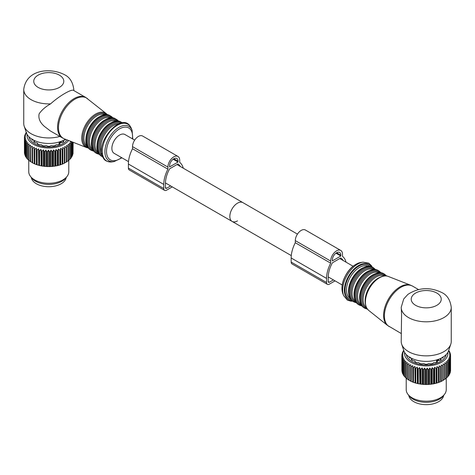 <?xml version="1.0" encoding="UTF-8"?>
<svg xmlns="http://www.w3.org/2000/svg" width="475" height="475" viewBox="0 0 475 475"><rect width="100%" height="100%" fill="white"/><g stroke="black" fill="none" stroke-linecap="round" stroke-linejoin="round"><path stroke-width="0.71" d="M31.32 177.49A17.516 10.112 0 0 0 43.843 186.313A17.516 10.112 0 0 0 66.221 177.49M71.974 141.823L71.998 141.882A24.356 14.06 180 0 1 71.826 142.191L70.448 141.657L71.054 143.331A24.356 14.06 180 0 1 70.823 143.628L69.386 143.005L69.837 144.715A24.356 14.06 180 0 1 69.552 144.994L68.073 144.275L68.364 146.009A24.356 14.06 180 0 1 68.026 146.27L66.53 145.457L66.654 147.202A24.356 14.06 180 0 1 66.268 147.44L64.766 146.532L64.725 148.283A24.356 14.06 180 0 1 64.297 148.491L62.813 147.488L62.605 149.227A24.356 14.06 180 0 1 62.136 149.411L60.681 148.313L60.313 150.041A24.356 14.06 180 0 1 59.82 150.189L58.413 149.002L57.885 150.694A24.356 14.06 180 0 1 57.362 150.812L56.026 149.536L55.343 151.198A24.356 14.06 180 0 1 54.803 151.282L53.55 149.922L52.725 151.531A24.356 14.06 180 0 1 52.173 151.578L51.015 150.142L50.059 151.697A24.356 14.06 180 0 1 49.495 151.709L48.45 150.207L47.375 151.697A24.356 14.06 180 0 1 46.817 151.673L45.891 150.106L44.709 151.519A24.356 14.06 180 0 1 44.157 151.466L43.373 149.839L42.091 151.181A24.356 14.06 180 0 1 41.557 151.086L40.915 149.417L39.556 150.67A24.356 14.06 180 0 1 39.039 150.545L38.552 148.841L37.133 150.005A24.356 14.06 180 0 1 36.64 149.851L36.314 148.117L34.847 149.192A24.356 14.06 180 0 1 34.39 149.007L34.23 147.256L32.733 148.242A24.356 14.06 180 0 1 32.318 148.022L32.318 146.27L30.816 147.155L30.816 161.868A24.356 14.06 180 0 1 30.442 161.625L30.608 145.166L29.117 145.956A24.356 14.06 180 0 1 28.791 145.694L28.791 160.402A24.356 14.06 180 0 0 29.117 160.669L29.117 145.956M32.318 162.408L30.816 161.868M32.318 162.747L32.318 162.735A24.356 14.06 0 0 0 32.733 162.949L33.648 163.436A23.685 13.674 180 0 1 32.318 162.747L32.318 148.022M68.626 140.511A21.684 12.522 180 0 1 47.381 147.974A21.684 12.522 180 0 1 27.966 139.003A21.684 12.522 180 0 1 27.158 134.467M25.513 141.823A24.356 14.06 180 0 1 25.401 141.615A24.356 14.06 180 0 1 25.353 141.514L25.353 156.222A24.356 14.06 0 0 0 25.401 156.322A24.356 14.06 180 0 0 25.513 156.536L25.513 141.823L26.867 141.307L26.226 142.975L26.226 157.688A24.356 14.06 180 0 0 26.446 157.985L26.446 143.278A24.356 14.06 180 0 1 26.226 142.975M28.791 145.694L29.117 143.967L27.651 144.661A24.356 14.06 180 0 1 27.378 144.376L27.865 142.672L26.446 143.278M30.816 147.155A24.356 14.06 180 0 1 30.442 146.917M30.442 161.298L29.117 160.669M28.791 160.063L27.651 159.368A24.356 14.06 180 0 1 27.378 159.089L27.378 144.376M27.378 158.715L26.446 157.985M69.837 159.06L70.823 158.341L70.823 143.628M68.364 160.384L69.552 159.701L69.552 144.994M66.654 161.589L68.026 160.977L68.026 146.27M64.766 146.532L64.766 162.67L66.268 162.147L66.268 147.44M64.766 162.67L64.748 163.008A23.685 13.674 180 0 1 63.389 163.673L64.297 163.198L64.297 148.491M62.813 147.488L62.813 163.626L63.389 163.673M62.813 163.626L62.73 163.958A23.685 13.674 180 0 1 61.251 164.534L62.136 164.118L62.136 149.411M60.681 148.313L60.681 164.451L61.251 164.534M60.681 164.451L60.539 164.777A23.685 13.674 180 0 1 58.959 165.258L59.82 164.896L59.82 150.189M58.413 149.002L58.413 165.14L58.959 165.258M58.413 165.14L58.205 165.454A23.685 13.674 180 0 1 56.543 165.828L57.362 165.526L57.362 150.812M56.026 149.536L56.026 165.68L56.543 165.828M56.026 165.68L55.759 165.977A23.685 13.674 180 0 1 54.037 166.244L54.803 165.989L54.803 151.282M53.55 149.922L53.55 166.06L54.037 166.244M53.55 166.06L53.23 166.345A23.685 13.674 180 0 1 51.466 166.499L52.173 166.292L52.173 151.578M51.015 150.142L51.015 166.286L51.466 166.499M51.015 166.286L50.641 166.547A23.685 13.674 180 0 1 48.86 166.588L49.495 166.422L49.495 151.709M48.45 150.207L48.45 166.345L48.86 166.588M48.45 166.345L48.034 166.583A23.685 13.674 180 0 1 46.253 166.511L46.817 166.381L46.817 151.673M45.891 150.106L45.891 166.244L46.253 166.511M45.891 166.244L45.434 166.452A23.685 13.674 180 0 1 43.676 166.268L44.157 166.173L44.157 151.466M43.373 149.839L43.373 165.977L43.676 166.268M43.373 165.977L42.875 166.155A23.685 13.674 180 0 1 41.165 165.864L41.557 165.799L41.557 151.086M40.915 149.417L41.165 165.864M40.915 165.555L40.387 165.704A23.685 13.674 180 0 1 38.742 165.3L39.039 150.545M38.552 148.841L38.742 165.3M38.552 164.979L38 165.092A23.685 13.674 180 0 1 36.444 164.588L36.64 149.851M36.314 148.117L36.444 164.588M36.314 164.261L35.744 164.332A23.685 13.674 180 0 1 34.289 163.732L34.39 163.715A24.356 14.06 180 0 0 34.847 163.905L34.847 149.192M34.23 147.256L34.289 163.732M34.23 163.4L33.648 163.436M32.733 148.242L32.733 162.949M34.39 149.007L34.39 163.715M35.744 164.332L34.847 163.905M37.133 150.005L37.133 164.718A24.356 14.06 180 0 1 36.64 164.558M38 165.092L37.133 164.718M39.556 150.67L39.556 165.383A24.356 14.06 180 0 1 39.039 165.258M40.387 165.704L39.556 165.383M42.091 151.181L42.091 165.888A24.356 14.06 180 0 1 41.557 165.799M42.875 166.155L42.091 165.888M44.709 151.519L44.709 166.232A24.356 14.06 180 0 1 44.157 166.173M45.434 166.452L44.709 166.232M47.375 151.697L47.375 166.404A24.356 14.06 180 0 1 46.817 166.381M48.034 166.583L47.375 166.404M50.059 151.697L50.059 166.41A24.356 14.06 180 0 1 49.495 166.422M50.641 166.547L50.059 166.41M52.725 151.531L52.725 166.238A24.356 14.06 180 0 1 52.173 166.292M53.23 166.345L52.725 166.238M55.343 151.198L55.343 165.906A24.356 14.06 180 0 1 54.803 165.989M55.759 165.977L55.343 165.906M57.885 150.694L57.885 165.407A24.356 14.06 180 0 1 57.362 165.526M58.205 165.454L57.885 165.407M60.313 150.041L60.313 164.748A24.356 14.06 180 0 1 59.82 164.896M62.605 149.227L62.605 163.94A24.356 14.06 180 0 1 62.136 164.118M64.725 148.283L64.725 162.99A24.356 14.06 180 0 1 64.297 163.198M66.654 147.202L66.654 161.916A24.356 14.06 180 0 1 66.268 162.147M68.364 146.009L68.364 160.722A24.356 14.06 180 0 1 68.026 160.977M69.837 144.715L69.837 159.422A24.356 14.06 180 0 1 69.552 159.701M71.054 143.331L71.054 158.044A24.356 14.06 180 0 1 70.823 158.341M70.989 157.658L71.826 156.904L71.826 142.191M71.998 141.882L71.998 156.596A24.356 14.06 180 0 1 71.826 156.904M71.755 156.222L72.55 155.408L72.55 142.049M72.663 142.096L72.663 155.093A24.356 14.06 180 0 1 72.55 155.408M72.663 154.256L72.984 153.882L72.984 142.221M73.037 142.245L73.037 153.562A24.356 14.06 180 0 1 72.984 153.882M73.037 152.451L73.126 142.28M26.25 132.341L26.184 132.394A24.356 14.06 180 0 0 25.982 132.697L25.982 133.226M25.353 141.514L26.137 139.887L24.86 140.321A24.356 14.06 180 0 1 24.759 140L25.68 138.433L24.498 138.783A24.356 14.06 180 0 1 24.457 138.463L25.502 136.954L24.427 137.239A24.356 14.06 180 0 1 24.451 136.913L25.608 135.476L24.658 135.696A24.356 14.06 180 0 1 24.742 135.375L25.994 134.015L25.175 134.176A24.356 14.06 180 0 1 25.323 133.861L26.659 132.584L25.982 132.697M67.224 139.959A20.015 11.554 180 0 1 47.642 147.018A20.015 11.554 180 0 1 29.563 138.73A20.015 11.554 180 0 1 28.868 136.705M26.339 157.302L25.513 156.536M27.651 144.661L27.651 159.368M24.86 140.321L24.86 155.028L25.638 155.853M24.759 140L24.759 154.713A24.356 14.06 0 0 0 24.86 155.028M24.498 138.783L24.759 153.811M24.457 138.463L24.457 153.17A24.356 14.06 0 0 0 24.498 153.496M24.427 137.239L24.457 151.988M24.658 135.696L24.658 136.657M25.175 134.176L25.175 134.9M68.792 160.247L68.792 171.707A20.015 11.554 180 0 1 67.046 176.427A20.015 11.554 180 0 1 48.771 183.267A20.015 11.554 180 0 1 30.501 176.427A20.015 11.554 180 0 1 29.563 174.96A20.015 11.554 180 0 1 28.755 171.707L28.755 160.057M30.501 176.427L31.73 178.012A18.668 10.777 0 0 0 48.771 184.395A18.668 10.777 0 0 0 65.817 178.012L67.046 176.427M63.234 140.648L63.3 141.259L63.579 140.303M64.178 139.994L65.55 139.662A17.985 10.385 180 0 0 65.728 139.377M64.861 139.228L65.063 140.315M32.686 139.228L32.478 140.315M33.363 139.994L31.997 139.662A17.985 10.385 180 0 1 31.558 138.92M34.313 140.648L34.242 141.259L33.962 140.303M34.242 142.037L34.242 141.259L33.672 141.562A17.985 10.385 180 0 0 34.818 142.47L37.353 143.017L37.43 143.978A17.985 10.385 180 0 0 39.009 144.637L41.515 144.721L42.293 145.605A17.985 10.385 180 0 0 44.151 145.956L46.384 145.605L47.797 146.288A17.985 10.385 180 0 0 49.75 146.288L51.157 145.605L53.396 145.956A17.985 10.385 180 0 0 55.248 145.605L56.032 144.721L58.538 144.637A17.985 10.385 180 0 0 60.117 143.978L59.844 143.604L59.844 144.103M37.745 144.121L37.745 143.468L37.697 144.103M59.797 144.121L59.844 143.604M60.978 142.648L62.724 142.47A17.985 10.385 180 0 0 63.87 141.562L63.3 141.259L63.3 142.037M87.548 98.669A23.281 13.443 120 0 0 65.657 107.837A23.281 13.443 120 0 0 60.497 135.624A23.281 13.443 120 0 0 64.357 138.837L86.699 147.6A19.683 11.364 -60 0 1 83.434 144.881A19.683 11.364 -60 0 1 87.798 121.386A19.683 11.364 -60 0 1 106.305 113.638L85.755 97.446A23.352 13.484 120 0 0 64.184 108.122A23.352 13.484 120 0 0 59.589 135.179A23.352 13.484 120 0 0 62.403 137.898L50.386 130.963L44.43 126.427C39.959 122.52 38.196 118.323 39.134 113.834C41.652 110.099 45.475 106.768 50.611 103.847C59.316 95.873 72.176 88.451 73.726 90.505A25.021 14.446 0 0 0 73.791 89.442C72.829 82.08 69.7 77.152 64.392 74.646C50.736 67.486 26.256 69.112 23.75 89.442A25.021 14.446 0 0 0 31.077 99.655A25.021 14.446 0 0 0 50.611 103.847M85.755 97.446L73.726 90.505M23.75 89.442L23.75 123.494A25.021 14.446 0 0 0 24.201 126.231L26.398 132.792A22.788 13.158 0 0 0 32.656 139.602A22.788 13.158 0 0 0 65.449 139.264M24.201 126.231A25.021 14.446 0 0 0 31.077 133.707A25.021 14.446 0 0 0 59.874 136.438M59.066 144.436L59.066 142.987A1.17 0.677 0 0 0 60.272 142.827L60.978 142.423A1.17 0.677 -0 0 0 61.322 141.942A1.17 0.677 -0 0 0 61.257 141.722L61.198 141.33M59.856 141.609L59.066 142.987M172.283 186.889L166.606 190.16A4.002 2.31 -60 0 1 164.605 190.362A4.002 2.31 -60 0 1 163.78 188.527L163.78 184.442A24.213 13.983 -60 0 1 167.907 169.183L167.907 167.075A8.342 4.815 -60 0 1 171.546 158.68A8.342 4.815 -60 0 1 177.977 156.447A8.342 4.815 -60 0 1 179.704 160.265L179.704 162.373A24.213 13.983 -60 0 1 183.279 168.197M178.048 162.034L169.557 166.939L169.557 166.119A6.003 3.467 -60 0 1 172.182 160.081A6.003 3.467 -60 0 1 176.807 158.472A6.003 3.467 -60 0 1 178.048 161.221L178.048 162.034L173.149 159.202M180.411 166.541A21.88 12.635 -60 0 0 177.965 163.994L169.646 168.797A21.88 12.635 -60 0 0 165.431 183.487L165.431 187.572A1.668 0.962 -60 0 0 165.775 188.338A1.668 0.962 -60 0 0 166.606 188.254L165.431 187.572M170.626 185.933L166.606 188.254M167.907 169.183L132.519 148.752L132.519 146.644A8.342 4.815 -60 0 1 136.159 138.249A8.342 4.815 -60 0 1 142.589 136.016L177.977 156.447M164.605 190.362L129.224 169.931A4.002 2.31 -60 0 1 128.393 168.097L128.393 164.012A24.213 13.983 -60 0 1 132.519 148.752M134.674 140.137L124.967 134.532A10.842 6.258 120 0 0 119.546 135.066A10.842 6.258 120 0 0 112.462 144.626A10.842 6.258 120 0 0 114.125 153.312L128.511 161.619M165.437 182.934L232.079 221.409A10.842 6.258 -60 0 1 230.417 212.723A10.842 6.258 -60 0 1 237.5 203.169A10.842 6.258 -60 0 1 242.921 202.629A10.842 6.258 120 0 0 237.5 203.169A10.842 6.258 120 0 0 230.417 212.723A10.842 6.258 120 0 0 232.079 221.409A10.842 6.258 120 0 0 237.5 220.875M408.779 395.414A17.516 10.112 0 0 0 421.295 404.237A17.516 10.112 0 0 0 443.68 395.414M403.78 350.497L403.174 351.043A24.356 14.06 180 0 0 403.002 351.352L403.002 351.975M448.637 350.615L449.487 351.411A24.356 14.06 180 0 1 449.599 351.619A24.356 14.06 180 0 1 449.647 351.72L448.863 351.577L450.14 352.913A24.356 14.06 180 0 1 450.241 353.234L449.32 353.032L450.502 354.451A24.356 14.06 180 0 1 450.543 354.772L449.498 354.51L450.573 356.001A24.356 14.06 180 0 1 450.549 356.321L449.392 355.989L450.342 357.538A24.356 14.06 180 0 1 450.258 357.859L449.006 357.449L449.825 359.058A24.356 14.06 180 0 1 449.677 359.373L448.341 358.88L449.017 360.537A24.356 14.06 180 0 1 448.816 360.84L447.408 360.258L447.931 361.956A24.356 14.06 180 0 1 447.676 362.241L446.221 361.57L446.589 363.298A24.356 14.06 180 0 1 446.274 363.565L444.784 362.799L444.992 364.545A24.356 14.06 180 0 1 444.63 364.788L443.128 363.927L443.169 365.679A24.356 14.06 180 0 1 442.765 365.904L441.269 364.942L441.144 366.694A24.356 14.06 180 0 1 440.693 366.89L439.221 365.839L438.936 367.573A24.356 14.06 180 0 1 438.455 367.739L437.018 366.599L436.572 368.309A24.356 14.06 180 0 1 436.062 368.446L434.684 367.211L434.085 368.891A24.356 14.06 180 0 1 433.55 368.992L432.25 367.668L431.502 369.307A24.356 14.06 180 0 1 430.95 369.372L429.744 367.977L428.854 369.556A24.356 14.06 180 0 1 428.296 369.592L427.191 368.119L426.176 369.639A24.356 14.06 180 0 1 425.612 369.633L424.626 368.095L423.492 369.55A24.356 14.06 180 0 1 422.934 369.508L422.079 367.911L420.85 369.295A24.356 14.06 180 0 1 420.304 369.218L419.585 367.573L418.267 368.867A24.356 14.06 180 0 1 417.739 368.76L417.175 367.068L415.785 368.279A24.356 14.06 180 0 1 415.281 368.137L414.871 366.421L413.428 367.543A24.356 14.06 180 0 1 412.953 367.365L412.704 365.625L411.225 366.652A24.356 14.06 180 0 1 410.786 366.451L410.703 364.705L409.207 365.637A24.356 14.06 180 0 1 408.809 365.406L408.892 363.654L407.396 364.491A24.356 14.06 180 0 1 407.039 364.242L407.289 362.502L405.81 363.244A24.356 14.06 180 0 1 405.508 362.971L405.917 361.249L404.474 361.897A24.356 14.06 180 0 1 404.225 361.606L404.789 359.919L403.4 360.478A24.356 14.06 180 0 1 403.21 360.175L403.922 358.524L402.604 358.999A24.356 14.06 180 0 1 402.473 358.684L403.328 357.087L402.099 357.479A24.356 14.06 180 0 1 402.028 357.158L403.014 355.621L401.88 355.935A24.356 14.06 180 0 1 401.874 355.609L402.978 354.136L401.963 354.386A24.356 14.06 180 0 1 402.016 354.065L403.222 352.664L402.337 352.854A24.356 14.06 180 0 1 402.45 352.533L403.75 351.215L403.002 351.352M447.842 352.391A21.684 12.522 180 0 1 430.178 365.708A21.684 12.522 180 0 1 405.418 356.927A21.684 12.522 180 0 1 404.611 352.391M448.774 350.259A24.356 14.06 180 0 0 448.762 350.241L448.774 350.746M447.931 376.283L448.816 375.553A24.356 14.06 0 0 0 449.017 375.25L449.017 360.537M446.589 377.655L447.676 376.954A24.356 14.06 0 0 0 447.931 376.663L447.931 361.956M444.992 378.919L446.274 378.272A24.356 14.06 0 0 0 446.589 378.005L446.589 363.298M443.169 380.065L444.63 379.501A24.356 14.06 0 0 0 444.992 379.252L444.992 364.545M443.145 380.404L443.145 380.404A23.685 13.674 180 0 1 442.979 380.505A23.685 13.674 180 0 1 441.851 381.116L442.765 380.612A24.356 14.06 0 0 0 443.169 380.392L443.169 365.679M441.269 364.942L441.269 381.087L441.851 381.116M441.269 381.087L441.222 381.419A23.685 13.674 180 0 1 439.797 382.043L440.693 381.597A24.356 14.06 0 0 0 441.144 381.401L441.144 366.694M439.221 365.839L439.221 381.977L439.797 382.043M439.221 381.977L439.114 382.31A23.685 13.674 180 0 1 437.576 382.838L438.455 382.452A24.356 14.06 0 0 0 438.936 382.286L438.936 367.573M437.018 366.599L437.018 382.737L437.576 382.838M437.018 382.737L436.846 383.058A23.685 13.674 180 0 1 435.225 383.485L436.062 383.153A24.356 14.06 0 0 0 436.572 383.016L436.572 368.309M434.684 367.211L434.684 383.349L435.225 383.485M434.684 383.349L434.453 383.657A23.685 13.674 180 0 1 432.755 383.978L433.55 383.699A24.356 14.06 0 0 0 434.085 383.598L434.085 368.891M432.25 367.668L432.25 383.812L432.755 383.978M432.25 383.812L431.959 384.103A23.685 13.674 180 0 1 430.213 384.317L430.95 384.085A24.356 14.06 0 0 0 431.502 384.014L431.502 369.307M429.744 367.977L429.744 384.115L430.213 384.317M429.744 384.115L429.394 384.388A23.685 13.674 180 0 1 427.619 384.483L428.296 384.299A24.356 14.06 0 0 0 428.854 384.269L428.854 369.556M427.191 368.119L427.191 384.257L427.619 384.483M427.191 384.257L426.793 384.507A23.685 13.674 180 0 1 425.012 384.489L425.612 384.346A24.356 14.06 0 0 0 426.176 384.352L426.176 369.639M424.626 368.095L424.626 384.239L425.012 384.489M424.626 384.239L424.187 384.459A23.685 13.674 180 0 1 422.418 384.328L422.934 384.222A24.356 14.06 0 0 0 423.492 384.263L423.492 369.55M422.079 367.911L422.079 384.055L422.418 384.328M422.079 384.055L421.604 384.245A23.685 13.674 180 0 1 419.864 384.008L420.304 383.925A24.356 14.06 0 0 0 420.85 384.002L420.85 369.295M419.585 367.573L419.864 384.008M419.585 383.711L419.075 383.871A23.685 13.674 180 0 1 417.394 383.521L417.739 383.468A24.356 14.06 0 0 0 418.267 383.58L418.267 368.867M417.175 367.068L417.394 383.521M417.175 383.212L416.634 383.337A23.685 13.674 180 0 1 415.031 382.886L415.281 382.85A24.356 14.06 0 0 0 415.785 382.992L415.785 368.279M414.871 366.421L415.031 382.886M414.871 382.559L414.307 382.654A23.685 13.674 180 0 1 412.805 382.102L412.953 382.078A24.356 14.06 0 0 0 413.428 382.25L413.428 367.543M412.704 365.625L412.805 382.102M412.704 381.769L412.128 381.823A23.685 13.674 180 0 1 410.738 381.182L410.786 381.164A24.356 14.06 0 0 0 411.225 381.366L411.225 366.652M410.703 364.705L410.738 381.182M410.703 380.843L410.121 380.861A23.685 13.674 180 0 1 409.48 380.505L409.005 380.232A24.356 14.06 0 0 0 409.207 380.344L409.207 365.637M408.809 379.792L407.396 379.204L407.396 364.491M407.039 378.617L405.81 377.952L405.81 363.244M405.508 377.322L404.474 376.61L404.474 361.897M402.337 352.854L402.337 353.691M401.963 354.386L401.963 355.49M401.874 355.609L401.874 370.322A24.356 14.06 180 0 0 401.88 370.642L401.88 355.935M402.028 357.158L402.028 371.866A24.356 14.06 180 0 0 402.099 372.186L402.099 357.479M402.848 373.035L402.099 372.186M402.473 358.684L402.473 373.392A24.356 14.06 180 0 0 402.604 373.712L402.604 358.999M403.412 374.508L402.604 373.712M446.132 354.629A20.015 11.554 180 0 1 428.017 364.913A20.015 11.554 180 0 1 407.022 356.654A20.015 11.554 180 0 1 406.327 354.629M449.647 351.72L449.647 352.397M450.241 353.234L450.241 354.13M450.543 354.772L450.543 355.959M450.573 356.001L450.573 370.708A24.356 14.06 0 0 1 450.549 371.034L450.342 371.29M450.549 356.321L450.549 371.034M450.342 357.538L450.342 372.252A24.356 14.06 0 0 1 450.258 372.572L449.492 373.403M450.258 357.859L450.258 372.572M449.825 359.058L449.825 373.772A24.356 14.06 0 0 1 449.677 374.086L448.863 374.87M449.677 359.373L449.677 374.086M448.816 360.84L448.816 375.553M447.676 362.241L447.676 376.954M446.274 363.565L446.274 378.272M444.63 364.788L444.63 379.501M442.765 365.904L442.765 380.612M440.693 366.89L440.693 381.597M438.455 367.739L438.455 382.452M436.062 368.446L436.062 383.153M434.453 383.657L434.085 383.598M433.55 368.992L433.55 383.699M431.959 384.103L431.502 384.014M430.95 369.372L430.95 384.085M429.394 384.388L428.854 384.269M428.296 369.592L428.296 384.299M426.793 384.507L426.176 384.352M425.612 369.633L425.612 384.346M424.187 384.459L423.492 384.263M422.934 369.508L422.934 384.222M421.604 384.245L420.85 384.002M420.304 369.218L420.304 383.925M419.075 383.871L418.267 383.58M417.739 368.76L417.739 383.468M416.634 383.337L415.785 382.992M415.281 368.137L415.281 382.85M414.307 382.654L413.428 382.25M412.953 367.365L412.953 382.078M412.128 381.823L411.225 381.366M410.786 366.451L410.786 381.164M410.121 380.861L409.207 380.344M408.809 365.406L408.809 380.119A24.356 14.06 0 0 0 409.005 380.232M407.039 364.242L407.039 378.949A24.356 14.06 0 0 0 407.396 379.204M405.508 362.971L405.508 377.678A24.356 14.06 0 0 0 405.81 377.952M404.225 361.606L404.225 376.319A24.356 14.06 0 0 0 404.474 376.61M403.4 360.478L403.4 375.191L404.249 375.933M403.21 360.175L403.21 374.882A24.356 14.06 0 0 0 403.4 375.191M446.245 378.296L446.245 389.631A20.015 11.554 180 0 1 444.499 394.345A20.015 11.554 180 0 1 426.229 401.185A20.015 11.554 180 0 1 407.954 394.345A20.015 11.554 180 0 1 407.022 392.884A20.015 11.554 180 0 1 406.208 389.631L406.208 378.237M407.954 394.345L409.183 395.936A18.668 10.777 0 0 0 426.229 402.313A18.668 10.777 0 0 0 443.27 395.936L444.499 394.345M410.139 357.147L409.937 358.239M410.822 357.918L409.45 357.586A17.985 10.385 180 0 1 409.011 356.844M411.766 358.572L411.7 359.183L411.421 358.221M411.7 359.961L411.7 359.183L411.13 359.48A17.985 10.385 180 0 0 412.276 360.394L414.812 360.941L415.156 361.522L414.883 361.902A17.985 10.385 180 0 0 416.462 362.562L418.671 362.556L419.752 363.529A17.985 10.385 180 0 0 421.604 363.88L423.843 363.529L425.25 364.212A17.985 10.385 180 0 0 427.203 364.212L428.616 363.529L430.849 363.88A17.985 10.385 180 0 0 432.707 363.529L433.782 362.556L435.991 362.562A17.985 10.385 180 0 0 437.57 361.902L437.303 361.522L437.303 362.027M415.203 362.045L415.203 361.392L415.156 362.027M437.255 362.045L437.303 361.522M438.437 360.572L440.183 360.394A17.985 10.385 180 0 0 441.328 359.48L440.758 359.183L440.758 359.961M440.687 358.572L440.758 359.183L441.037 358.221M441.637 357.918L443.003 357.586A17.985 10.385 180 0 0 443.442 356.844M442.314 357.147L442.522 358.239M401.209 307.361L401.583 314.349L401.209 341.412A25.021 14.446 0 0 0 401.66 344.149A25.021 14.446 0 0 0 408.536 351.631A25.021 14.446 0 0 0 433.562 355.223A25.021 14.446 0 0 0 450.799 344.149A25.021 14.446 0 0 0 451.25 341.412L451.25 307.361C450.288 300.004 447.153 295.07 441.851 292.564C429.952 286.841 418.629 287.458 407.883 294.411L403.714 298.971L401.209 307.361A25.021 14.446 0 0 0 408.536 317.579A25.021 14.446 0 0 0 435.801 320.708A25.021 14.446 0 0 0 451.25 307.361M401.66 344.149L403.851 350.716A22.788 13.158 0 0 0 410.115 357.527A22.788 13.158 0 0 0 432.903 360.804A22.788 13.158 0 0 0 448.602 350.716L450.799 344.149M436.519 362.36L436.519 360.911A1.17 0.677 0 0 0 437.73 360.751L438.437 360.341A1.17 0.677 -0 0 0 438.781 359.866A1.17 0.677 -0 0 0 438.716 359.646L438.651 359.254M437.309 359.533L436.519 360.911M346.055 262.176A24.213 13.983 120 0 0 342.481 256.352L342.481 254.244A8.342 4.815 120 0 0 340.753 250.426L305.366 229.995A8.342 4.815 120 0 0 298.941 232.227A8.342 4.815 120 0 0 295.296 240.623L295.296 242.731A24.213 13.983 120 0 0 291.169 257.99L291.169 262.075A4.002 2.31 120 0 0 292 263.91L327.388 284.341A4.002 2.31 120 0 0 329.389 284.139L335.059 280.868M291.169 262.075L326.557 282.506A4.002 2.31 120 0 0 327.388 284.341M326.557 282.506L326.557 278.421A24.213 13.983 120 0 1 330.683 263.162L330.683 261.054A8.342 4.815 120 0 1 334.323 252.658A8.342 4.815 120 0 1 340.753 250.426M340.83 255.2A6.003 3.467 120 0 0 339.583 252.451A6.003 3.467 120 0 0 334.958 254.06A6.003 3.467 120 0 0 332.334 260.098L332.334 260.918L340.83 256.013L340.83 255.2L336.585 252.748M328.207 281.55L329.389 282.233A1.668 0.962 120 0 1 328.552 282.316A1.668 0.962 120 0 1 328.207 281.55L328.207 277.465A21.88 12.635 120 0 1 332.423 262.776L340.741 257.973A21.88 12.635 120 0 1 343.188 260.52M329.389 282.233L333.408 279.912M295.296 242.731L330.683 263.162M335.926 253.187L340.83 256.013M65.336 139.335L65.336 139.709M32.205 139.709L32.205 139.335M107.498 114.819L106.305 113.638A19.683 11.364 -60 0 1 107.469 114.819M106.786 114.742A19.018 10.984 120 0 0 88.813 121.79A19.018 10.984 120 0 0 84.425 144.721A19.018 10.984 120 0 0 87.893 147.458M105.646 114.73A18.347 10.592 120 0 0 88.89 123.684A18.347 10.592 120 0 0 85.512 144.602A18.347 10.592 120 0 0 87.317 146.478M100.783 116.096A18.347 10.592 120 0 0 86.064 141.586M110.081 115.728A19.683 11.364 120 0 0 91.895 124.723A19.683 11.364 120 0 0 88.023 147.529A19.683 11.364 120 0 0 90.398 149.821L87.804 147.327C79.521 136.479 99.144 108.169 110.081 115.728L110.948 116.227A19.683 11.364 120 0 0 92.768 125.228A19.683 11.364 120 0 0 88.89 148.034A19.683 11.364 120 0 0 91.265 150.326L93.86 151.228M112.961 118.014A19.683 11.364 120 0 0 110.948 116.227L113.032 118.02M112.32 117.942A19.018 10.978 120 0 0 94.353 124.996A19.018 10.978 120 0 0 89.971 147.921A19.018 10.978 120 0 0 93.433 150.658M111.192 117.931A18.347 10.592 120 0 0 94.43 126.884A18.347 10.592 120 0 0 91.058 147.802A18.347 10.592 120 0 0 92.862 149.684M106.329 119.296A18.347 10.592 120 0 0 91.61 144.786M115.621 118.928A19.683 11.364 120 0 0 97.44 127.923A19.683 11.364 120 0 0 93.569 150.729A19.683 11.364 120 0 0 95.938 153.021L93.349 150.528C85.067 139.68 104.684 111.37 115.621 118.928L116.494 119.433A19.683 11.364 120 0 0 98.307 128.428A19.683 11.364 120 0 0 94.436 151.234A19.683 11.364 120 0 0 96.811 153.526L99.4 154.428M118.507 121.214A19.683 11.364 120 0 0 116.494 119.433L118.572 121.22M117.865 121.143A19.018 10.978 120 0 0 99.898 128.197A19.018 10.978 120 0 0 95.517 151.121A19.018 10.978 120 0 0 98.978 153.858M116.737 121.131A18.347 10.592 120 0 0 99.976 130.085A18.347 10.592 120 0 0 96.597 151.002A18.347 10.592 120 0 0 98.402 152.885M111.868 122.497A18.347 10.592 120 0 0 97.155 147.986M121.167 122.128A19.683 11.364 120 0 0 102.98 131.124A19.683 11.364 120 0 0 99.109 153.936A19.683 11.364 120 0 0 101.484 156.222L98.895 153.728C90.612 142.88 110.23 114.57 121.167 122.128L122.039 122.633A19.683 11.364 120 0 0 103.853 131.628A19.683 11.364 120 0 0 99.982 154.434A19.683 11.364 120 0 0 102.351 156.726L102.778 156.952M122.443 122.888A19.683 11.364 120 0 0 122.039 122.633L122.449 122.888M121.208 123.067A19.018 10.978 120 0 0 104.191 133.202A19.018 10.978 120 0 0 101.062 154.322A19.018 10.978 120 0 0 102.315 155.788M119.035 123.702A18.347 10.592 120 0 0 104.352 135.149A18.347 10.592 120 0 0 101.781 153.585M104.138 158.537A21.221 12.249 120 0 0 111.952 161.904C107.433 161.939 104.613 160.71 103.485 158.228C93.201 144.489 121.238 110.8 130.417 126.617L131.32 128.351A21.221 12.249 120 0 0 130.471 126.718A21.221 12.249 120 0 0 110.111 131.575A21.221 12.249 120 0 0 104.138 158.537M121.95 157.831L113.941 161.631A19.867 11.471 -60 0 1 106.626 158.478A19.867 11.471 -60 0 1 112.219 133.232A19.867 11.471 -60 0 1 131.284 128.683A19.867 11.471 -60 0 1 132.08 130.215L131.32 128.351M132.412 138.831A18.424 10.64 120 0 0 130.981 130.108A18.424 10.64 120 0 0 113.299 134.324A18.424 10.64 120 0 0 108.11 157.736A18.424 10.64 120 0 0 121.57 157.611M38.154 87.4A15.016 8.669 0 0 0 59.387 87.4A15.016 8.669 0 0 0 59.387 75.139A15.016 8.669 0 0 0 38.154 75.139A15.016 8.669 0 0 0 38.154 87.4M34.455 141.877A16.18 9.34 0 0 0 35.067 142.482M62.48 142.482A16.18 9.34 0 0 0 63.086 141.877M59.951 141.764A1.502 0.867 60 0 1 60.272 142.827M60.735 141.497A1.502 0.867 60 0 1 60.978 142.423M167.907 167.075L132.519 146.644M163.78 184.442L128.393 164.012M163.78 188.527L128.393 168.097M178.048 161.221L173.803 158.769M409.664 357.633L409.664 357.259M442.795 357.259L442.795 357.633M389.245 326.598A23.352 13.484 -60 0 1 386.43 305.597A23.352 13.484 -60 0 1 412.597 286.146L410.643 285.208A23.281 13.443 -60 0 0 385.611 305.098A23.281 13.443 -60 0 0 387.452 325.375L401.209 333.503M368.695 310.407C364.782 306.702 364.183 300.901 366.902 292.998C370.72 282.162 381.585 273.452 388.301 276.444A19.683 11.364 120 0 0 367.139 293.265A19.683 11.364 120 0 0 368.695 310.407L387.452 325.375M365.257 302.729A18.347 10.592 -60 0 1 366.718 292.588A18.347 10.592 -60 0 1 379.929 277.311M366.504 307.669A18.347 10.592 -60 0 1 364.711 291.43A18.347 10.592 -60 0 1 384.839 275.922M367.08 308.649A19.018 10.978 -60 0 1 363.63 291.027A19.018 10.978 -60 0 1 385.967 275.928M367.502 309.219L364.919 308.317A19.683 11.364 -60 0 1 362.55 290.617A19.683 11.364 -60 0 1 384.602 274.223L386.68 276.011M364.919 308.317L364.052 307.812A19.683 11.364 -60 0 1 361.677 290.112A19.683 11.364 -60 0 1 383.735 273.719L384.602 274.223M359.718 299.577A18.347 10.592 -60 0 1 361.172 289.388A18.347 10.592 -60 0 1 374.437 274.087M360.97 304.475A18.347 10.592 -60 0 1 359.165 288.23A18.347 10.592 -60 0 1 379.305 272.727M361.546 305.449A19.018 10.978 -60 0 1 358.085 287.82A19.018 10.978 -60 0 1 380.433 272.733M361.968 306.025L359.379 305.116A19.683 11.364 -60 0 1 357.004 287.417A19.683 11.364 -60 0 1 379.062 271.023L381.14 272.816M359.379 305.116L358.506 304.612A19.683 11.364 -60 0 1 356.137 286.912A19.683 11.364 -60 0 1 378.189 270.518L379.062 271.023M354.178 296.376A18.347 10.592 -60 0 1 355.627 286.188A18.347 10.592 -60 0 1 368.891 270.887M355.431 301.275A18.347 10.592 -60 0 1 353.626 285.03A18.347 10.592 -60 0 1 373.76 269.527M356.001 302.248A19.018 10.978 -60 0 1 352.539 284.62A19.018 10.978 -60 0 1 374.888 269.533M356.428 302.824L353.833 301.916A19.683 11.364 -60 0 1 351.458 284.216A19.683 11.364 -60 0 1 373.516 267.823L375.6 269.616M353.833 301.916L352.961 301.411A19.683 11.364 -60 0 1 350.592 283.712A19.683 11.364 -60 0 1 372.649 267.318L373.516 267.823M348.632 293.176A18.347 10.592 -60 0 1 350.087 282.987A18.347 10.592 -60 0 1 363.351 267.686M349.885 298.074A18.347 10.592 -60 0 1 348.08 281.829A18.347 10.592 -60 0 1 368.214 266.321M350.758 299.464A19.35 11.174 -60 0 1 346.75 281.39A19.35 11.174 -60 0 1 369.859 266.386M351.815 300.592A20.354 11.75 -60 0 1 346.127 281.354A20.354 11.75 -60 0 1 358.732 265.424A20.354 11.75 -60 0 1 371.361 266.736M342.92 293.829C341.412 289.815 341.65 285.077 343.639 279.609C347.688 269.925 353.495 264.195 361.059 262.414A19.867 11.471 120 0 0 343.716 279.805A19.867 11.471 120 0 0 342.92 293.829L343.68 295.688A21.221 12.249 -60 0 1 344.529 280.713A21.221 12.249 -60 0 1 363.048 262.141L368.731 263.132L371.438 265.697L372.222 267.092M436.846 293.063A15.016 8.669 0 0 0 415.613 293.063A15.016 8.669 0 0 0 415.613 305.318A15.016 8.669 0 0 0 436.846 305.318A15.016 8.669 0 0 0 436.846 293.063M411.914 359.795A16.18 9.34 0 0 0 412.52 360.406M439.933 360.406A16.18 9.34 0 0 0 440.545 359.795M437.41 359.688A1.502 0.867 60 0 1 437.73 360.751M438.193 359.421A1.502 0.867 60 0 1 438.437 360.341M291.169 257.99L326.557 278.421M295.296 240.623L330.683 261.054M34.455 142.203L34.455 140.962M63.086 142.203L63.086 140.962M64.357 138.837L62.403 137.898M86.699 147.6L88.32 148.034M90.398 149.821L91.265 150.326M95.938 153.021L96.811 153.526M101.484 156.222L102.351 156.726M113.941 161.631L111.952 161.904M132.08 130.215L132.792 139.05M73.791 90.541L73.791 89.442M61.322 142.571L61.192 141.318M176.979 164.564L297.451 234.116M411.914 360.127L411.914 358.886M440.545 360.127L440.545 358.886M388.301 276.444L410.643 285.208M364.052 307.812C359.355 304.404 358.459 298.395 361.362 289.798C365.358 278.344 377.186 269.497 383.735 273.719M358.506 304.612C353.81 301.203 352.913 295.195 355.817 286.597C359.818 275.144 371.64 266.297 378.189 270.518M352.961 301.411C348.27 298.003 347.367 291.994 350.271 283.397C354.273 271.943 366.1 263.097 372.649 267.318M343.68 295.688L347.379 300.117L350.954 301.18L352.551 301.156M361.059 262.414L363.048 262.141M418.481 289.542L412.597 286.146M438.781 360.489L438.645 359.237M353.05 266.214L339.756 258.543M342.208 284.994L328.213 276.913M291.288 255.598L232.079 221.409"/></g></svg>
